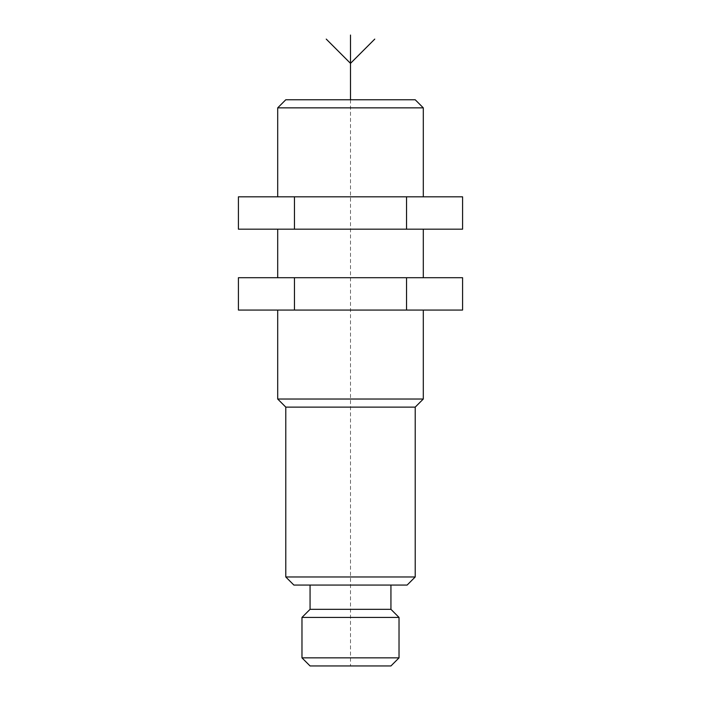 <?xml version="1.0" encoding="UTF-8"?>
<svg xmlns="http://www.w3.org/2000/svg" width="701" height="701" viewBox="0 0 701 701"><rect width="100%" height="100%" fill="white"/><g stroke="black" fill="none" stroke-linecap="round" stroke-linejoin="round"><path stroke-width="0.53" stroke-dasharray="3.5 2.63" d="M390.939 665.95L310.061 665.95M399.027 657.862L301.973 657.862M399.027 617.423L301.973 617.423M390.939 585.063L310.061 585.063M390.939 609.327L310.061 609.327M407.123 585.063L293.877 585.063M415.211 576.976L285.789 576.976M415.211 407.123L285.789 407.123M423.299 399.027L277.701 399.027M423.299 107.849L277.701 107.849M277.701 196.823L423.299 196.823L277.701 196.823M277.701 229.174L423.299 229.174L277.701 229.174M277.701 277.701L423.299 277.701L277.701 277.701M277.701 310.061L423.299 310.061L277.701 310.061M238.419 196.823L462.581 196.823M406.536 196.823L406.536 229.174L462.581 229.174M294.464 196.823L294.464 229.174L406.536 229.174M238.419 229.174L294.464 229.174M415.211 99.761L285.789 99.761M238.419 277.701L462.581 277.701M406.536 277.701L406.536 310.061L462.581 310.061M294.464 277.701L294.464 310.061L406.536 310.061M238.419 310.061L294.464 310.061M350.5 99.761L350.5 665.95"/><path stroke-width="1.05" d="M310.061 665.95L390.939 665.95L399.027 657.862L399.027 617.423L301.973 617.423L301.973 657.862L310.061 665.95M301.973 657.862L399.027 657.862M399.027 617.423L390.939 609.327L310.061 609.327L301.973 617.423M390.939 609.327L390.939 585.063L310.061 585.063L310.061 609.327M277.701 310.061L277.701 399.027L285.789 407.123L285.789 576.976L293.877 585.063L407.123 585.063L415.211 576.976L415.211 407.123L423.299 399.027L423.299 310.061M277.701 196.823L277.701 107.849L423.299 107.849L423.299 196.823M277.701 277.701L277.701 229.174M423.299 277.701L423.299 229.174M406.536 196.823L406.536 229.174L462.581 229.174L462.581 196.823L238.419 196.823L238.419 229.174L294.464 229.174L294.464 196.823M406.536 229.174L294.464 229.174M277.701 399.027L423.299 399.027M423.299 107.849L415.211 99.761L285.789 99.761L277.701 107.849M406.536 277.701L406.536 310.061L462.581 310.061L462.581 277.701L238.419 277.701L238.419 310.061L294.464 310.061L294.464 277.701M406.536 310.061L294.464 310.061M285.789 407.123L415.211 407.123M285.789 576.976L415.211 576.976M350.5 99.761L350.5 35.05M370.724 99.761L330.276 99.761M326.237 39.098L350.5 63.362L374.763 39.098"/></g></svg>
